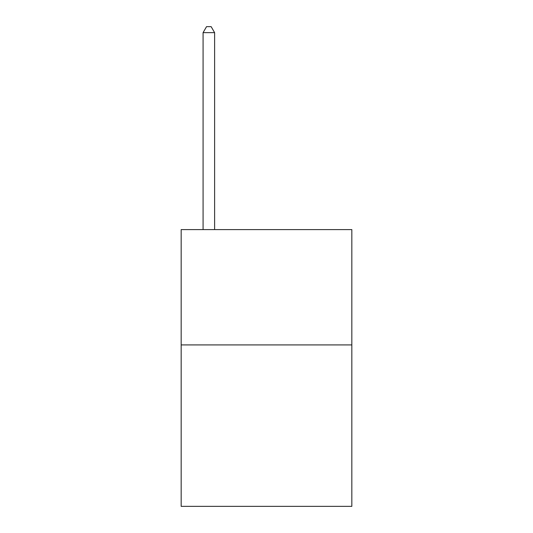 <?xml version="1.0" encoding="UTF-8"?>
<svg xmlns="http://www.w3.org/2000/svg" width="533" height="533" viewBox="0 0 533 533"><rect width="100%" height="100%" fill="white"/><g stroke="black" fill="none" stroke-linecap="round" stroke-linejoin="round"><path stroke-width="0.8" d="M351.833 344.911L351.833 506.35L181.167 506.35L181.167 229.603L351.833 229.603L351.833 344.911L181.167 344.911M214.612 229.603L214.612 32.646L203.08 32.646L203.08 229.603M203.08 32.646L206.537 26.65L211.148 26.65L214.612 32.646"/></g></svg>
